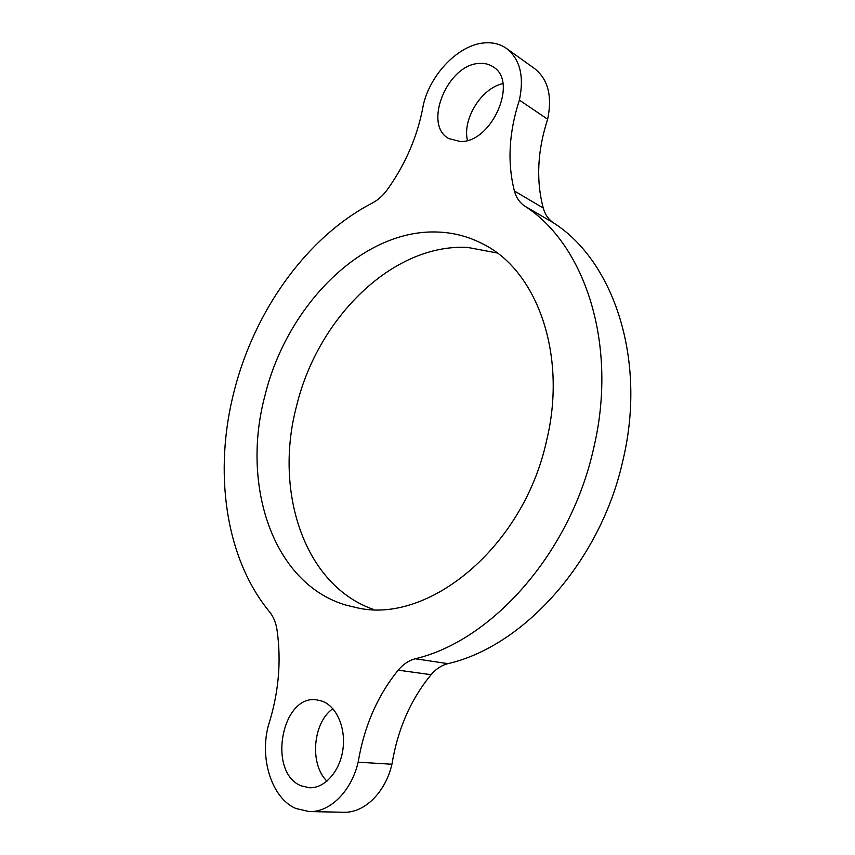 <?xml version="1.0" encoding="UTF-8"?>
<svg xmlns="http://www.w3.org/2000/svg" width="855" height="855" viewBox="0 0 855 855"><rect width="100%" height="100%" fill="white"/><g stroke="black" fill="none" stroke-linecap="round" stroke-linejoin="round"><path stroke-width="1.28" d="M358.149 762.2C364.166 726.301 377.525 695.617 398.216 670.16L431.091 674.691C410.721 699.443 397.671 729.283 391.943 764.231L358.149 762.2C351.362 791.303 329.987 812.442 309.264 811.577L295.734 808.456C271.762 798.068 259.503 758.887 268.299 725.788C278.645 693.512 281.552 661.524 277.009 629.825C275.855 622.558 273.397 616.605 269.624 611.956C224.651 557.439 213.483 470.485 234.302 390.553C254.737 310.44 306.817 236.963 372.449 202.977C377.996 200.059 382.955 195.613 387.347 189.628C406.018 163.401 418.052 135.015 423.428 104.492C430.642 73.722 458.964 44.556 484.614 42.889C492.961 42.226 500.282 44.107 506.577 48.521C520.075 59.262 524.35 76.448 519.391 100.099L547.649 119.251C552.416 96.177 548.076 79.301 534.621 68.624L506.577 48.521M519.391 100.099C508.885 132.333 507.218 162.632 514.389 190.964C516.185 197.537 519.584 202.539 524.596 205.991L553.431 222.813C548.44 219.393 545.041 214.466 543.235 208.032C535.957 180.255 537.421 150.662 547.649 119.251M524.596 205.991C585.141 244.37 618.528 345.356 593.445 449.142C570.296 553.121 491.657 640.94 415.231 658.756L447.881 663.651C523.549 646.487 600.638 561.425 622.91 460.428C647.085 359.624 613.634 260.946 553.431 222.813M431.091 674.691C435.922 668.995 441.511 665.318 447.881 663.651M398.216 670.16C403.132 664.292 408.797 660.488 415.231 658.756M391.943 764.231C385.402 792.542 364.337 813.105 343.721 812.25L309.264 811.577M345.912 605.094C272.531 583.527 240.896 484.721 264.975 395.555C286.799 305.834 362.189 228.755 437.942 232.047C453.77 232.635 468.797 236.632 483.054 244.049C536.876 270.458 567.752 354.718 546.398 441.469C523.025 547.863 427.885 624.535 357.016 607.766L345.912 605.094M373.646 609.487C303.846 585.29 273.867 491.005 296.578 405.954C317.686 318.252 392.381 243.44 467.642 247.426L497.183 252.984M460.289 141.503L448.822 138.585C422.659 124.99 447.454 64.05 479.548 63.42C484.753 63.078 489.338 64.253 493.292 66.947C518.718 81.727 491.369 143.084 460.289 141.503M467.45 140.38C462.202 119.187 481.429 88.065 502.89 83.619M322.207 701.164C336.592 706.358 346.083 727.979 342.887 749.696C339.841 771.445 324.644 788.502 309.414 787.765L301.313 785.884C267.059 772.76 281.648 694.025 316.799 699.892L322.207 701.164M326.973 781.16C309.254 764.167 312.898 722.443 332.862 708.72M514.389 190.964L543.235 208.032"/></g></svg>
